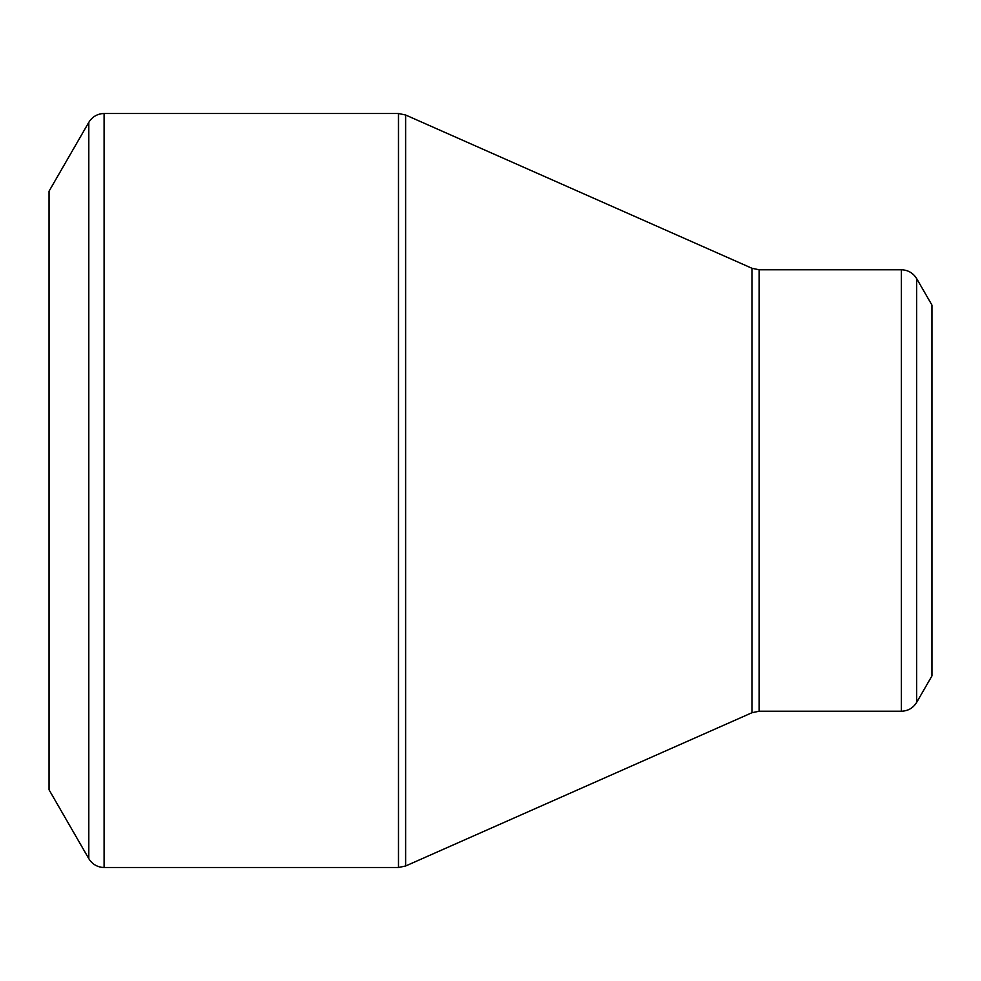 <?xml version="1.0" encoding="UTF-8"?>
<svg xmlns="http://www.w3.org/2000/svg" width="981" height="981" viewBox="0 0 981 981"><rect width="100%" height="100%" fill="white"/><g stroke="black" fill="none" stroke-linecap="round" stroke-linejoin="round"><path stroke-width="1.47" d="M49.05 490.5L49.05 191.197L88.805 122.331L88.805 858.669L49.05 789.803L49.05 490.5M931.95 490.5L931.95 305.091L916.659 278.604L916.659 702.396L931.95 675.909L931.95 490.5M104.096 867.498L398.482 867.498L398.482 113.502L104.096 113.502L104.096 867.498L101.521 867.314C95.966 866.37 91.736 863.488 88.805 858.669M751.961 490.5L751.961 268.267L405.619 115.01L405.619 865.99L751.961 712.733L751.961 490.5M759.098 711.225L901.367 711.225L901.367 269.775L759.098 269.775L759.098 711.225L751.961 712.733M916.659 278.604L915.199 276.47C911.607 272.129 906.996 269.898 901.367 269.775M901.367 711.225C908.038 711.004 913.127 708.061 916.659 702.396M759.098 269.775L751.961 268.267M405.619 115.01L398.482 113.502M398.482 867.498L405.619 865.99M104.096 113.502L101.521 113.686C95.966 114.63 91.736 117.512 88.805 122.331"/></g></svg>
